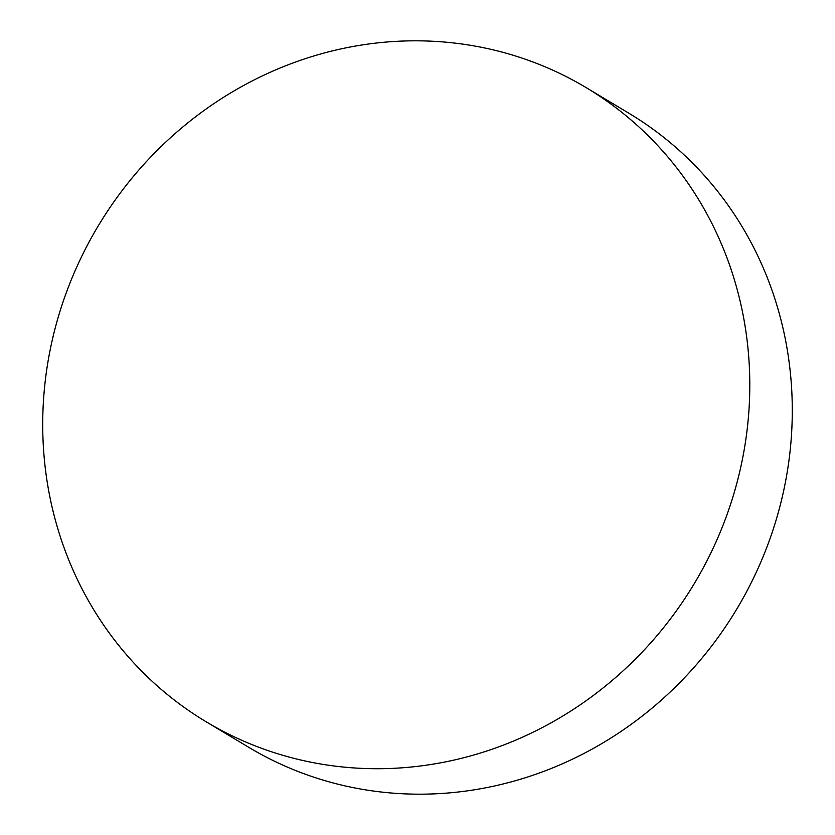 <?xml version="1.0" encoding="UTF-8"?>
<svg xmlns="http://www.w3.org/2000/svg" width="835" height="835" viewBox="0 0 835 835"><rect width="100%" height="100%" fill="white"/><g stroke="black" fill="none" stroke-linecap="round" stroke-linejoin="round"><path stroke-width="1.25" d="M206.203 721.816L248.694 747.283A369.644 347.579 -59.1 0 0 638.9 718.611A369.644 347.579 -59.1 0 0 785.213 338.54A369.644 347.579 -59.1 0 0 628.797 113.184L586.306 87.717A369.644 347.579 120.9 0 1 742.722 313.073A369.644 347.579 120.9 0 1 596.42 693.144A369.644 347.579 120.9 0 1 206.203 721.816A369.644 347.579 120.9 0 1 49.787 496.46A369.644 347.579 120.9 0 1 196.1 116.389A369.644 347.579 120.9 0 1 586.306 87.717"/></g></svg>
